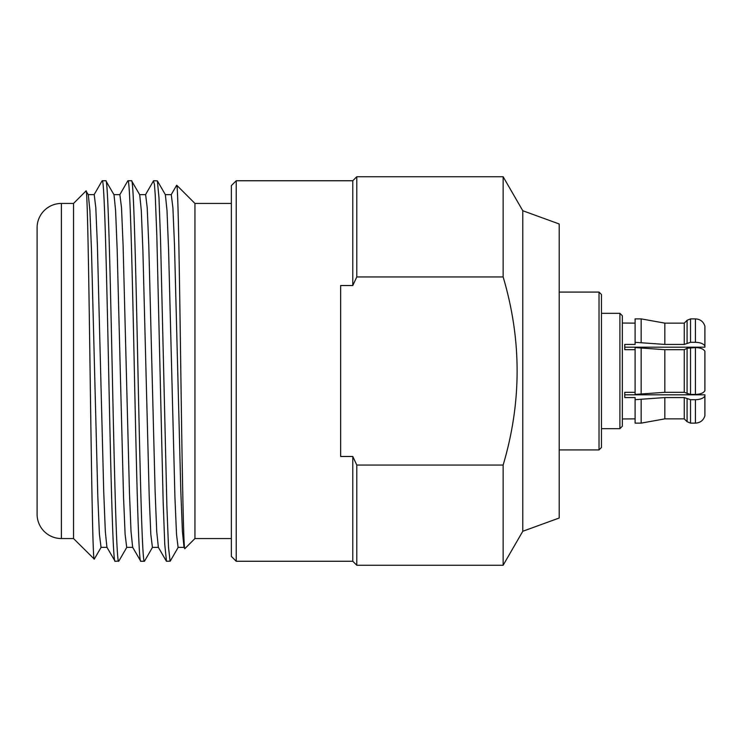 <?xml version="1.0" encoding="UTF-8"?>
<svg xmlns="http://www.w3.org/2000/svg" width="742" height="742" viewBox="0 0 742 742"><rect width="100%" height="100%" fill="white"/><g stroke="black" fill="none" stroke-linecap="round" stroke-linejoin="round"><path stroke-width="1.11" d="M61.382 538.553A24.282 24.282 0 0 1 37.1 514.271L37.1 227.729A24.282 24.282 0 0 1 61.382 203.447L73.523 203.447L73.523 538.553L61.382 538.553L61.382 203.447M94.29 559.125L73.523 538.553M94.169 559.199C92.861 560.108 91.554 476.151 90.236 381.138C88.836 279.372 87.435 186.632 86.026 190.944L73.523 203.447M102.071 180.9L102.238 180.742C104.381 178.117 106.523 269.327 108.666 371C110.808 472.663 112.942 563.883 115.084 561.258L106.913 547.234L105.318 531.43L103.732 491.816L97.388 244.953L95.801 207.667L94.215 194.627L88.15 194.627M127.745 180.955L127.939 180.742C130.082 178.117 132.224 269.327 134.367 371C136.509 472.663 138.643 563.883 140.785 561.258L132.614 547.225M119.87 194.636L121.502 207.677L123.089 244.971L129.433 491.835L131.019 531.439L132.66 547.308M118.859 561.082L115.084 561.258M118.683 561.258C116.54 563.883 114.398 472.663 112.255 371C110.113 269.327 107.97 178.117 105.828 180.742L102.238 180.742M132.772 547.355L126.697 547.355L125.11 534.268L123.524 496.917L117.18 250.035L115.594 210.487L114.008 194.766L105.828 180.742M88.27 194.71L86.026 190.944M88.307 194.766L89.893 210.487L91.479 250.035L97.823 496.88L99.409 534.24L101.042 547.364M139.552 194.627L145.627 194.627L147.213 207.751L148.79 245.092L155.134 491.937L156.72 531.495L158.352 547.299M171.263 194.645L172.905 207.714L174.491 245.036L180.835 491.89L182.421 531.467L184.007 547.234L184.888 548.616C183.478 552.883 182.068 461.403 180.668 360.992C179.36 267.231 178.043 184.359 176.735 185.24L176.624 185.315M144.579 561.045L144.384 561.258C142.241 563.883 140.099 472.663 137.956 371C135.814 269.327 133.671 178.117 131.529 180.742L139.709 194.756L141.305 210.533L142.881 250.091L149.225 496.908L150.811 534.249L152.435 547.373M165.364 194.692L167.006 210.552L168.592 250.147L174.927 497.029L176.513 534.323L178.099 547.373L184.174 547.373M153.446 180.946L154.429 184.304L155.226 194.886L156.812 235.223L163.166 501.74L164.752 544.322L166.486 561.258L170.233 561.128L178.256 547.234M231.365 203.447L194.942 203.447L194.942 538.553L184.888 548.616M194.942 203.447L176.735 185.24M231.365 538.553L194.942 538.553M231.365 185.593L231.365 556.407L236.225 561.258L236.225 180.742L231.365 185.593M236.225 561.258L352.784 561.258L352.784 456.469L356.791 465.048L352.784 456.469L340.643 456.469L340.643 285.531L352.784 285.531L356.791 276.952L352.784 285.531L352.784 180.742L236.225 180.742M503.141 276.952C521.774 339.65 521.774 402.35 503.141 465.048L503.141 565.265L522.776 531.272L522.776 210.728L503.141 176.735L503.141 276.952L356.791 276.952L356.791 176.735L503.141 176.735M352.784 561.258L356.791 565.265L356.791 465.048L503.141 465.048M522.776 210.728L559.199 223.982L559.199 518.018L522.776 531.272M559.199 449.921L599.026 449.921L599.026 292.079L559.199 292.079M599.026 449.921L601.456 447.491L601.456 294.509L599.026 292.079M619.904 428.672L619.904 313.328L622.334 315.758L622.334 426.242L619.904 428.672L601.456 428.672M635.096 418.868L622.334 418.961M624.764 397.564L635.096 397.564L635.096 399.688L664.832 397.564L684.263 397.564L690.524 399.688L695.43 399.688C700.244 399.558 703.397 398.343 704.9 396.043L704.9 394.818L624.764 394.818L624.764 392.305L624.764 397.564M624.764 392.305L635.096 392.305M690.524 399.688L690.524 423.125L687.083 421.697L684.263 418.868L687.083 421.697L690.524 423.125L695.43 423.125C700.244 422.857 703.397 420.426 704.9 415.826L704.9 396.043M635.096 399.688L635.096 423.125L641.171 423.125L664.832 418.868L684.263 418.868L684.263 397.564M624.764 349.695L624.764 344.436L635.096 344.436L635.096 342.312L664.832 344.436L684.263 344.436L690.524 342.312L695.43 342.312C700.244 342.442 703.397 343.657 704.9 345.957L704.9 347.182L624.764 347.182L624.764 349.695L635.096 349.695M704.9 351.216L704.9 390.784C703.397 393.084 700.244 394.299 695.43 394.429L695.43 347.571C700.244 347.701 703.397 348.916 704.9 351.216M695.43 394.429L690.524 394.429L684.263 392.305L684.263 349.695L687.083 348.276L684.263 349.695L664.832 349.695L635.096 347.571L635.096 394.429L664.832 392.305L684.263 392.305L690.524 394.429L690.524 347.571L687.083 348.276L695.43 347.571M664.832 349.695L664.832 392.305M622.334 323.039L635.096 323.132M690.524 342.312L690.524 318.875L687.083 320.303L690.524 318.875L695.43 318.875C700.244 319.143 703.397 321.574 704.9 326.174L704.9 345.957M687.083 320.303L684.263 323.132L687.083 320.303L687.083 343.027M684.263 344.436L684.263 323.132L664.832 323.132L664.832 344.436M684.263 323.132L664.832 323.132L641.171 318.875L635.096 318.875L635.096 342.312M664.832 397.564L664.832 418.868M165.41 194.775L157.378 180.872L153.64 180.742M157.387 180.872L158.974 197.706L160.56 240.297L166.904 506.786L168.499 547.123L170.085 561.258M144.384 561.258L140.785 561.258M131.529 180.742L127.939 180.742M695.43 423.125L695.43 399.688M641.171 394.429L641.171 347.571M687.083 393.724L687.083 348.276M695.43 342.312L695.43 318.875M641.171 342.312L641.171 318.875M687.083 421.697L687.083 398.973M641.171 423.125L641.171 399.688M127.791 180.872L119.759 194.766M94.058 194.756L102.09 180.872M94.262 559.171L101.153 547.234M126.854 547.244L118.831 561.128M107.071 547.364L100.995 547.364M119.916 194.636L113.851 194.636M158.473 547.373L152.398 547.373M171.319 194.645L165.253 194.645M145.46 194.775L153.492 180.872M158.315 547.234L166.338 561.128M171.161 194.766L176.642 185.277M352.784 180.742L356.791 176.735M356.791 565.265L503.141 565.265M601.456 313.328L619.904 313.328M152.555 547.234L144.532 561.128"/></g></svg>
